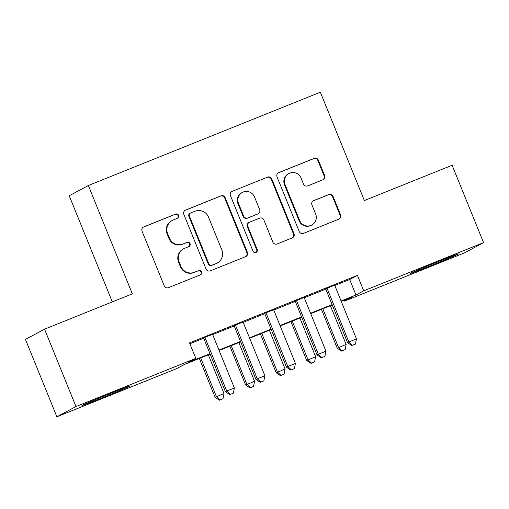 <?xml version="1.0" encoding="UTF-8"?>
<svg xmlns="http://www.w3.org/2000/svg" width="509" height="509" viewBox="0 0 509 509"><rect width="100%" height="100%" fill="white"/><g stroke="black" fill="none" stroke-linecap="round" stroke-linejoin="round"><path stroke-width="0.76" d="M178.595 215.371A2.297 2.259 61.8 0 0 175.63 214.092L143.792 226.893A3.283 3.232 61.8 0 0 142.03 231.137L164.242 285.829A3.283 3.232 61.8 0 0 168.473 287.668L200.311 274.86A2.297 2.259 61.8 0 0 201.545 271.889A2.297 2.259 61.8 0 0 198.58 270.61L194.463 272.264A10.498 10.333 61.8 0 1 180.924 266.398L179.073 261.836A10.498 10.333 61.8 0 1 184.716 248.258L188.833 246.604A2.297 2.259 61.8 0 0 190.067 243.633A2.297 2.259 61.8 0 0 187.108 242.348L182.986 244.008A10.498 10.333 61.8 0 1 169.446 238.136L167.601 233.58A10.498 10.333 61.8 0 1 173.238 220.003L177.361 218.342A2.297 2.259 61.8 0 0 178.595 215.371M177.31 218.361A2.297 2.259 61.8 0 0 175.115 214.365L143.277 227.173A3.283 3.232 61.8 0 0 143.226 227.192M200.26 274.879A2.297 2.259 61.8 0 0 198.065 270.883L194.463 272.264M188.788 246.623A2.297 2.259 61.8 0 0 186.593 242.628L182.986 244.008M430.277 265.889A26.067 0.496 -22.1 0 1 410.159 273.537A26.067 0.496 -22.1 0 1 438.338 261.569A26.067 0.496 -22.1 0 1 458.456 253.921A26.067 0.496 -22.1 0 1 430.277 265.889M102.086 397.873A26.067 0.496 -22.1 0 1 81.968 405.52A26.067 0.496 -22.1 0 1 110.148 393.552A26.067 0.496 -22.1 0 1 130.266 385.905A26.067 0.496 -22.1 0 1 102.086 397.873M322.852 179.804A3.283 3.232 61.8 0 0 324.615 175.56L318.386 160.214A3.283 3.232 61.8 0 0 314.155 158.382L278.792 172.602A3.283 3.232 61.8 0 0 277.03 176.846L299.241 231.544A3.283 3.232 61.8 0 0 303.472 233.376L338.829 219.156A3.283 3.232 61.8 0 0 340.591 214.913L333.064 196.372A3.283 3.232 61.8 0 0 328.833 194.54L313.703 200.629A3.283 3.232 61.8 0 0 311.941 204.873L315.669 214.06A8.774 8.64 61.8 0 1 311.801 225.016A8.774 8.64 61.8 0 1 299.642 220.512L285.021 184.5A8.774 8.64 61.8 0 1 288.889 173.544A8.774 8.64 61.8 0 1 301.048 178.055L303.485 184.054A3.283 3.232 61.8 0 0 307.716 185.893L322.852 179.804M210.153 354.118L184.449 364.45L176.706 368.605L56.874 416.795L25.45 339.408L44.557 329.158L132.327 293.858L88.337 185.511L320.358 92.205L364.355 200.552L452.126 165.253L483.55 242.647L464.443 252.89L344.612 301.08L352.362 296.925L341.253 301.392M44.557 329.158L75.981 406.551L195.812 358.361L188.063 362.516L209.982 353.698M334.801 285.498L349.689 279.511L357.439 275.356L189.526 342.881L195.812 358.361M357.439 275.356L363.725 290.836L483.55 242.647M225.188 197.696A3.283 3.232 61.8 0 0 220.957 195.863L185.594 210.083A3.283 3.232 61.8 0 0 183.832 214.327L206.043 269.019A3.283 3.232 61.8 0 0 210.274 270.852L245.631 256.631A3.283 3.232 61.8 0 0 247.399 252.388L225.188 197.696L224.673 197.969A3.283 3.232 61.8 0 0 220.442 196.137L185.079 210.357A3.283 3.232 61.8 0 0 185.028 210.382M232.193 191.339L267.556 177.119A3.283 3.232 61.8 0 1 271.787 178.958L293.992 233.65A3.283 3.232 61.8 0 1 292.23 237.894L277.1 243.983A3.283 3.232 61.8 0 1 272.869 242.144L263.859 219.964A3.283 3.232 61.8 0 0 259.628 218.132L249.595 222.166A3.283 3.232 61.8 0 0 247.826 226.41L257.204 249.505A2.297 2.259 61.8 0 1 256.192 252.375A2.297 2.259 61.8 0 1 253.011 251.191L230.431 195.583A3.283 3.232 61.8 0 1 232.193 191.339L267.556 177.119M212.558 334.298L203.575 337.906M243.086 322.019L234.102 325.633M273.613 309.739L264.629 313.353M304.147 297.466L295.163 301.073M189.889 343.772L203.702 338.224M212.686 334.61L234.229 325.945M243.213 322.331L264.756 313.665M273.74 310.051L295.284 301.392M304.267 297.778L325.817 289.112M334.674 285.186L325.69 288.8M88.337 185.511L69.224 195.761L112.33 301.907M56.874 416.795L75.981 406.551M344.249 300.189L344.612 301.08M332.269 305.006L310.725 313.671M301.742 317.285L280.198 325.951M271.214 329.558L249.664 338.224M240.681 341.838L219.137 350.504M341.087 300.978L355.976 294.991L363.725 290.836M218.965 350.084L240.515 341.424M249.499 337.811L271.043 329.145M280.026 325.531L301.57 316.865M310.554 313.251L332.103 304.592M349.689 279.511L355.976 294.991M172.227 220.473L171.711 220.753A10.498 10.333 61.8 0 0 167.079 233.86L167.601 233.58M182.47 244.282A10.498 10.333 61.8 0 1 168.931 238.416L167.079 233.86M183.704 248.736L183.183 249.009A10.498 10.333 61.8 0 0 178.557 262.116L179.073 261.836M193.948 272.544A10.498 10.333 61.8 0 1 180.409 266.671L178.557 262.116M245.688 256.612A3.283 3.232 61.8 0 0 246.878 252.668L224.673 197.969M190.621 213.01A2.297 2.259 61.8 0 0 189.386 215.981L208.881 263.993A2.297 2.259 61.8 0 0 211.839 265.272L216.185 263.528A10.498 10.333 61.8 0 0 221.829 249.944L208.505 217.133A10.498 10.333 61.8 0 0 194.966 211.26L190.621 213.01M190.398 213.112L189.882 213.392A2.297 2.259 61.8 0 0 188.871 216.255L189.386 215.981M217.197 263.051L216.681 263.331A10.498 10.333 61.8 0 1 215.67 263.802L211.324 265.552A2.297 2.259 61.8 0 1 208.366 264.266L188.871 216.255M292.281 237.875A3.283 3.232 61.8 0 0 293.477 233.93L271.272 179.232A3.283 3.232 61.8 0 0 267.04 177.399M249.276 222.318L248.761 222.592A3.283 3.232 61.8 0 0 247.31 226.69L256.689 249.779L257.204 249.505M255.925 252.496A2.297 2.259 61.8 0 0 256.689 249.779M254.513 196.945A8.774 8.64 61.8 0 0 242.354 192.44A8.774 8.64 61.8 0 0 238.486 203.396L243.633 216.083A3.283 3.232 61.8 0 0 247.864 217.916L257.904 213.875A3.283 3.232 61.8 0 0 259.666 209.632L254.513 196.945M242.354 192.44L241.832 192.714A8.774 8.64 61.8 0 0 237.964 203.67L238.486 203.396M258.222 213.729L257.7 214.009A3.283 3.232 61.8 0 1 257.389 214.155L247.349 218.189A3.283 3.232 61.8 0 1 243.117 216.357L237.964 203.67M288.889 173.544L288.374 173.823A8.774 8.64 61.8 0 0 284.499 184.78L285.021 184.5M311.801 225.016L311.285 225.296A8.774 8.64 61.8 0 1 299.127 220.785L284.499 184.78M338.879 219.131A3.283 3.232 61.8 0 0 340.076 215.186L332.549 196.652A3.283 3.232 61.8 0 0 328.318 194.82L313.188 200.902A3.283 3.232 61.8 0 0 313.137 200.928M322.903 179.785A3.283 3.232 61.8 0 0 324.099 175.84L317.864 160.494A3.283 3.232 61.8 0 0 313.639 158.662L278.277 172.882A3.283 3.232 61.8 0 0 278.226 172.901M199.343 358.463L215.116 397.313L224.036 393.552L208.327 354.849M200.692 357.922L216.408 396.619L219.945 399.934L219.424 400.208L222.993 398.706L219.945 399.934M224.036 393.552L222.993 398.706M219.424 400.208L215.116 397.313M203.511 337.76L225.442 391.771L226.734 391.084L204.86 337.219M230.272 394.392L233.326 393.164L230.272 394.392L226.734 391.084L234.369 388.011L212.495 334.146M225.442 391.771L229.756 394.666M233.326 393.164L234.369 388.011M229.871 346.19L245.643 385.033L254.57 381.273L238.855 342.576M231.22 345.643L246.935 384.34L250.473 387.654L249.957 387.928L253.527 386.426L250.473 387.654M254.57 381.273L253.527 386.426M249.957 387.928L245.643 385.033M260.398 333.91L276.171 372.76L285.097 368.993L269.382 330.296M261.753 333.363L277.462 372.066L281 375.375L280.484 375.655L284.054 374.147L281 375.375M285.097 368.993L284.054 374.147M280.484 375.655L276.171 372.76M290.925 321.631L306.704 360.48L315.625 356.72L299.909 318.017M292.281 321.09L307.996 359.787L311.533 363.102L311.012 363.375L314.581 361.874L311.533 363.102M315.625 356.72L314.581 361.874M311.012 363.375L306.704 360.48M321.459 309.357L337.232 348.201L346.158 344.44L330.443 305.744M322.808 308.81L338.523 347.507L342.061 350.822L341.545 351.095L345.115 349.594L342.061 350.822M346.158 344.44L345.115 349.594M341.545 351.095L337.232 348.201M234.038 325.48L255.976 379.498L257.261 378.804L235.393 324.939M260.799 382.113L263.853 380.885L260.799 382.113L257.261 378.804L264.896 375.731L243.022 321.873M255.976 379.498L260.284 382.393M263.853 380.885L264.896 375.731M264.572 313.207L286.503 367.218L287.795 366.525L265.921 312.66M291.333 369.839L294.38 368.611L291.333 369.839L287.795 366.525L295.424 363.458L273.556 309.593M286.503 367.218L290.811 370.113M294.38 368.611L295.424 363.458M295.099 300.927L317.031 354.938L318.322 354.245L296.448 300.386M321.86 357.56L324.914 356.332L321.86 357.56L318.322 354.245L325.957 351.178L304.083 297.313M317.031 354.938L321.344 357.833M324.914 356.332L325.957 351.178M325.626 288.648L347.558 342.665L348.85 341.972L326.982 288.107M352.387 345.28L355.441 344.052L352.387 345.28L348.85 341.972L356.485 338.899L334.61 285.034M347.558 342.665L351.872 345.56M355.441 344.052L356.485 338.899M175.115 214.365L175.63 214.092M198.065 270.883L198.58 270.61M186.593 242.628L187.108 242.348M168.931 238.416L169.446 238.136M180.409 266.671L180.924 266.398M143.277 227.173L143.792 226.893M246.878 252.668L247.399 252.388M185.079 210.357L185.594 210.083M220.442 196.137L220.957 195.863M208.366 264.266L208.881 263.993M211.324 265.552L211.839 265.272M215.67 263.802L216.185 263.528M271.272 179.232L271.787 178.958M293.477 233.93L293.992 233.65M247.31 226.69L247.826 226.41M243.117 216.357L243.633 216.083M247.349 218.189L247.864 217.916M257.389 214.155L257.904 213.875M299.127 220.785L299.642 220.512M313.188 200.902L313.703 200.629M328.318 194.82L328.833 194.54M332.549 196.652L333.064 196.372M340.076 215.186L340.591 214.913M278.277 172.882L278.792 172.602M313.639 158.662L314.155 158.382M317.864 160.494L318.386 160.214M324.099 175.84L324.615 175.56"/></g></svg>
